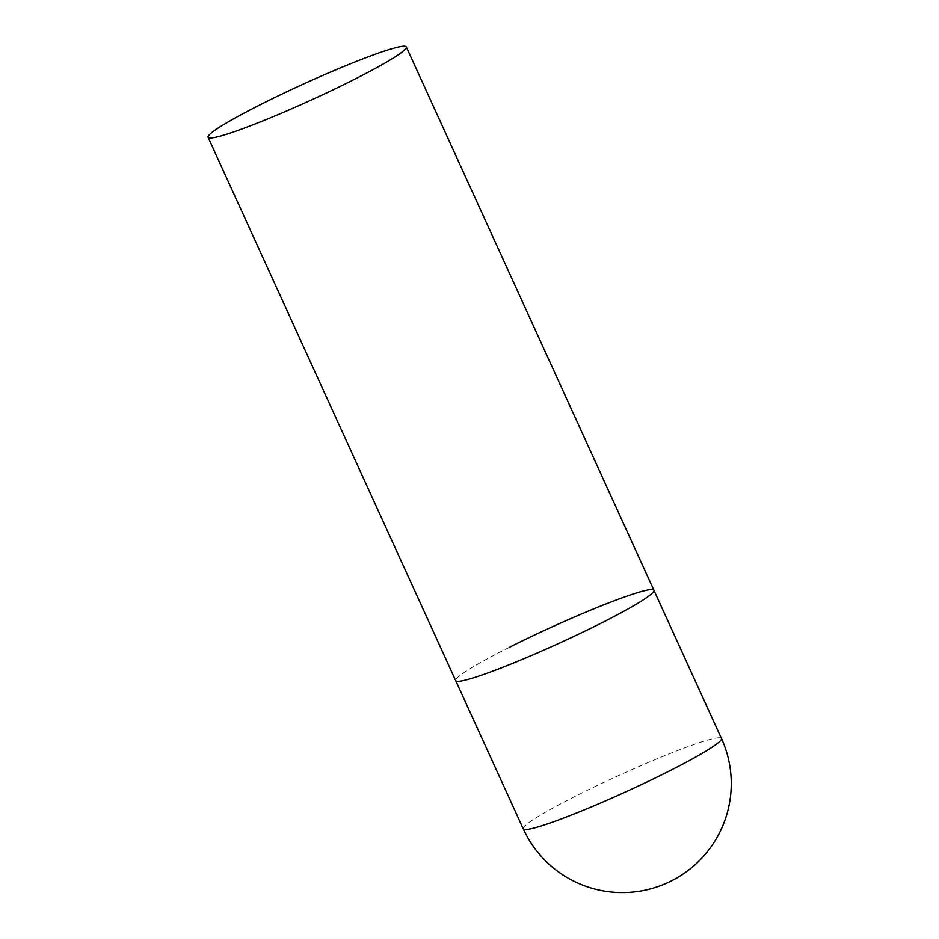 <?xml version="1.0" encoding="UTF-8"?>
<svg xmlns="http://www.w3.org/2000/svg" width="939" height="939" viewBox="0 0 939 939"><rect width="100%" height="100%" fill="white"/><g stroke="black" fill="none" stroke-linecap="round" stroke-linejoin="round"><path stroke-width="0.7" stroke-dasharray="4.7 3.52" d="M653.92 590.279A108.924 8.897 -24.5 0 0 643.321 591.03A108.924 8.897 -24.5 0 0 530.007 637.205A108.924 8.897 -24.5 0 0 455.685 680.622A108.924 8.897 155.5 0 1 510.053 646.959M523.211 828.808A108.924 8.897 155.5 0 1 577.579 795.145A108.924 8.897 155.5 0 1 710.858 739.216A108.924 8.897 155.5 0 1 721.457 738.465"/><path stroke-width="1.41" d="M510.053 646.959A108.924 8.897 155.5 0 1 653.92 590.279A108.924 8.897 155.5 0 1 599.552 623.942A108.924 8.897 155.5 0 1 455.685 680.622A108.924 8.897 -24.5 0 0 466.284 679.883A108.924 8.897 -24.5 0 0 579.598 633.708A108.924 8.897 -24.5 0 0 653.92 590.279L721.457 738.465A108.924 8.897 155.5 0 1 667.089 772.128A108.924 8.897 155.5 0 1 533.81 828.057A108.924 8.897 155.5 0 1 523.211 828.808A108.924 108.924 0 0 0 649.471 889.127A108.924 108.924 0 0 0 721.457 738.465M218.67 136.542A108.924 8.897 -24.5 0 0 331.983 90.367A108.924 8.897 -24.5 0 0 406.317 46.95A108.924 8.897 -24.5 0 0 395.706 47.701A108.924 8.897 -24.5 0 0 282.404 93.865A108.924 8.897 -24.5 0 0 208.071 137.294A108.924 8.897 -24.5 0 0 218.67 136.542M208.071 137.294L523.211 828.808M653.92 590.279L406.317 46.95"/></g></svg>
